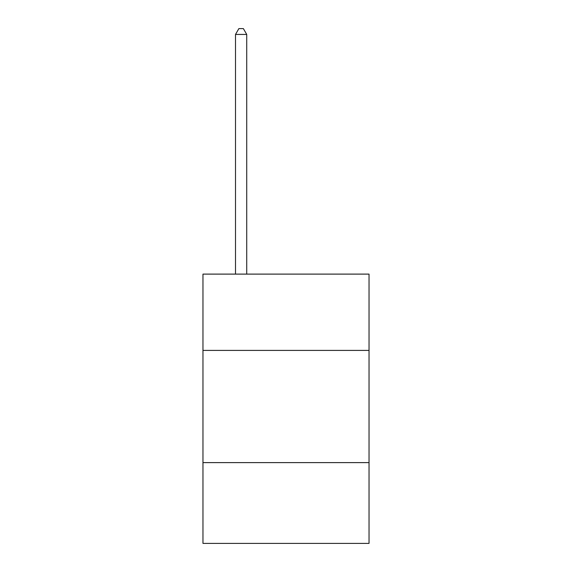 <?xml version="1.0" encoding="UTF-8"?>
<svg xmlns="http://www.w3.org/2000/svg" width="572" height="572" viewBox="0 0 572 572"><rect width="100%" height="100%" fill="white"/><g stroke="black" fill="none" stroke-linecap="round" stroke-linejoin="round"><path stroke-width="0.86" d="M369.033 350.407L369.033 274.11L202.967 274.11L202.967 350.407L369.033 350.407L369.033 543.4L202.967 543.4L202.967 350.407M369.033 462.612L202.967 462.612M246.725 274.11L246.725 34.434L235.507 34.434L235.507 274.11M235.507 34.434L238.874 28.6L243.365 28.6L246.725 34.434"/></g></svg>
